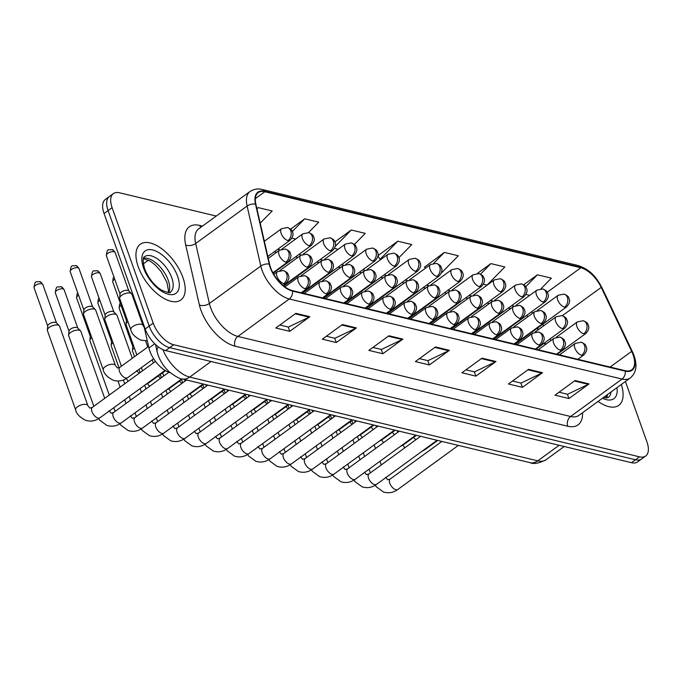 <?xml version="1.0" encoding="UTF-8"?>
<svg xmlns="http://www.w3.org/2000/svg" width="681" height="681" viewBox="0 0 681 681"><rect width="100%" height="100%" fill="white"/><g stroke="black" fill="none" stroke-linecap="round" stroke-linejoin="round"><path stroke-width="1.02" d="M538.109 329.859A28.721 14.403 53.9 0 0 537.258 328.242M545.183 344.705L544.391 343.045M387.608 313.524A7.185 3.601 53.9 0 0 387.71 313.456A7.185 3.601 53.9 0 0 388.476 312.29M430.162 323.764A7.185 3.601 53.9 0 0 430.264 323.696A7.185 3.601 53.9 0 0 431.03 322.53M451.435 328.88A7.185 3.601 53.9 0 0 451.537 328.821A7.185 3.601 53.9 0 0 452.303 327.646M472.716 334.005A7.185 3.601 53.9 0 0 472.81 333.937A7.185 3.601 53.9 0 0 473.584 332.771M493.989 339.121A7.185 3.601 53.9 0 0 494.091 339.061A7.185 3.601 53.9 0 0 494.857 337.887M408.889 318.64A7.185 3.601 53.9 0 0 408.983 318.58A7.185 3.601 53.9 0 0 409.758 317.406M366.335 308.399A7.185 3.601 53.9 0 0 366.429 308.34A7.185 3.601 53.9 0 0 367.204 307.165M345.063 303.283A7.185 3.601 53.9 0 0 345.156 303.215A7.185 3.601 53.9 0 0 345.931 302.049M323.781 298.167A7.185 3.601 53.9 0 0 323.884 298.099A7.185 3.601 53.9 0 0 324.65 296.925M302.509 293.043A7.185 3.601 53.9 0 0 302.602 292.975A7.185 3.601 53.9 0 0 303.377 291.808M515.27 344.245A7.185 3.601 53.9 0 0 515.364 344.177A7.185 3.601 53.9 0 0 516.13 343.011M170.31 372.711L170.301 372.711A21.545 10.802 -126.1 0 1 148.935 348.008L143.538 324.377M182.908 277.499A34.467 17.289 53.9 0 0 162.64 249.459A34.467 17.289 53.9 0 0 140.286 244.258A34.467 17.289 53.9 0 0 138.234 266.748A34.467 17.289 53.9 0 0 158.511 294.779A34.467 17.289 53.9 0 0 180.865 299.98A34.467 17.289 53.9 0 0 182.908 277.499A34.467 17.289 53.9 0 0 162.64 249.459A34.467 17.289 53.9 0 0 140.286 244.258A34.467 17.289 53.9 0 0 138.234 266.748A34.467 17.289 53.9 0 0 158.511 294.779A34.467 17.289 53.9 0 0 180.865 299.98A34.467 17.289 53.9 0 0 182.908 277.499M633.083 354.818A22.975 11.526 -126.1 0 1 631.721 369.809A22.975 11.526 -126.1 0 1 625.115 370.677L292.387 290.608A22.975 11.526 -126.1 0 1 269.599 264.254L255.894 204.274A22.975 11.526 -126.1 0 1 258.235 192.612A22.975 11.526 -126.1 0 1 264.841 191.736L580.825 267.778A22.975 11.526 -126.1 0 1 601.212 287.382L631.653 351.387A22.975 11.526 -126.1 0 1 633.083 354.818M633.458 354.903A23.554 11.815 53.9 0 0 631.994 351.387L601.544 287.382A23.554 11.815 53.9 0 0 580.655 267.292L264.662 191.25A23.554 11.815 53.9 0 0 255.494 204.104L269.199 264.083A23.554 11.815 53.9 0 0 292.566 291.093L625.294 371.171A23.554 11.815 53.9 0 0 633.458 354.903M216.26 216.064L119.567 192.791A21.545 10.802 53.9 0 0 113.378 193.608L105.342 199.456A21.545 10.802 53.9 0 0 104.057 213.519L145.181 328.991L149.199 326.063A21.545 10.802 53.9 0 0 169.646 347.65L635.467 459.76A21.545 10.802 53.9 0 0 641.655 458.934A21.545 10.802 53.9 0 1 635.467 459.76L169.646 347.65A21.545 10.802 53.9 0 1 149.199 326.063L108.075 210.591L149.199 326.063L153.216 323.135A21.545 10.802 53.9 0 0 173.664 344.731L639.485 456.832A21.545 10.802 53.9 0 0 645.673 456.015A21.545 10.802 53.9 0 0 646.95 441.96L625.422 381.496M109.36 196.537A21.545 10.802 53.9 0 0 108.075 210.591A21.545 10.802 53.9 0 1 109.36 196.537M295.869 313.354L275.779 327.987L289.74 331.341L309.829 316.716L295.869 313.354M279.84 325.033L288.352 327.076L309.106 317.15A5.746 4.282 -76.5 0 0 309.829 316.716M288.208 327.042L289.74 331.341M342.407 324.556L322.317 339.181L336.278 342.543L356.367 327.919L342.407 324.556M326.369 336.227L334.89 338.278L355.644 328.353A5.746 4.282 -76.5 0 0 356.367 327.919M334.746 338.244L336.278 342.543M388.936 335.759L368.855 350.383L382.816 353.745L402.897 339.112L388.936 335.759M372.907 347.429L381.42 349.481L402.173 339.547A5.746 4.282 -76.5 0 0 402.897 339.112M381.283 349.447L382.816 353.745M575.079 380.551L554.989 395.176L568.95 398.538L589.039 383.914L575.079 380.551M559.05 392.222L567.562 394.273L588.316 384.348A5.746 4.282 -76.5 0 0 589.039 383.914M567.426 394.239L568.95 398.538M528.55 369.349L508.46 383.982L522.421 387.336L542.51 372.711L528.55 369.349M512.512 381.028L521.025 383.071L541.778 373.145A5.746 4.282 -76.5 0 0 542.51 372.711M520.888 383.037L522.421 387.336M482.012 358.155L461.922 372.779L475.883 376.142L495.972 361.509L482.012 358.155M465.974 369.826L474.495 371.877L495.249 361.943A5.746 4.282 -76.5 0 0 495.972 361.509M474.351 371.843L475.883 376.142M435.474 346.952L415.384 361.577L429.345 364.939L449.434 350.315L435.474 346.952M419.445 358.623L427.957 360.675L448.711 350.749A5.746 4.282 -76.5 0 0 449.434 350.315M427.821 360.641L429.345 364.939M598.071 401.407A34.467 17.289 53.9 0 0 618.757 405.365A34.467 17.289 53.9 0 0 621.344 384.467A34.467 17.289 53.9 0 1 618.757 405.365A34.467 17.289 53.9 0 1 598.071 401.407M113.378 193.608A21.545 10.802 53.9 0 0 112.093 207.662L153.216 323.135M308.476 232.596L318.708 222.168L304.748 218.805L290.549 229.148M260.21 223.164L272.179 210.965L258.218 207.611L256.882 208.582M441.373 273.03L458.313 255.767L444.352 252.404L424.595 267.105M483.433 284.258L487.026 285.126L504.851 266.961L490.89 263.607L477.415 273.413M540.969 288.778L551.389 278.163L537.428 274.801L523.698 284.794M354.341 244.479L365.246 233.37L351.285 230.008L334.924 241.917M398.913 257.682L411.784 244.564L397.823 241.202L378.032 255.613M397.823 241.202L379.998 259.367L380.739 259.546M379.998 259.367L378.015 255.835M425.284 268.34L424.467 266.884M444.352 252.404L433.72 263.241M490.89 263.607L480.505 274.188M525.987 294.498L529.673 295.384M537.428 274.801L525.706 286.744M334.507 248.42L338.193 249.306M351.285 230.008L335.358 246.241M291.953 238.18L295.639 239.065M304.748 218.805L292.294 231.497M258.218 207.611L256.95 208.897M145.181 328.991A21.545 10.802 53.9 0 0 165.628 350.579L631.449 462.68A21.545 10.802 53.9 0 0 637.637 461.863L645.673 456.015M134.506 356.657L132.506 351.038A6.461 2.835 -19.6 0 1 132.437 350.443A6.461 2.835 -19.6 0 1 134.336 347.906M132.437 350.443L132.846 346.357A4.665 2.052 -19.6 0 1 133.399 345.276M119.022 367.808L111.224 345.914A6.461 2.835 -19.6 0 1 111.165 345.327A6.461 2.835 -19.6 0 1 113.063 342.79M111.165 345.327L111.573 341.241A4.665 2.052 -19.6 0 1 112.127 340.151M109.266 395.04L89.952 340.798A6.461 2.835 -19.6 0 1 89.883 340.202A6.461 2.835 -19.6 0 1 91.782 337.665M89.883 340.202L90.292 336.125A4.665 2.052 -19.6 0 1 90.845 335.035M93.816 406.285L68.679 335.673A6.461 2.835 -19.6 0 1 68.611 335.086A6.461 2.835 -19.6 0 1 70.577 332.498A6.461 2.835 -19.6 0 1 79.285 330.217A6.461 2.835 -19.6 0 1 80.528 330.838A6.461 2.835 -19.6 0 1 80.852 331.341L104.712 398.351M68.611 335.086L69.019 331A4.665 2.052 -19.6 0 1 70.441 329.136A4.665 2.052 -19.6 0 1 76.732 327.484A4.665 2.052 -19.6 0 1 77.625 327.936L80.528 330.838M49.296 327.382A6.461 2.835 -19.6 0 1 58.004 325.092A6.461 2.835 -19.6 0 1 59.256 325.722A6.461 2.835 -19.6 0 1 59.579 326.216L87.84 405.595A6.461 2.835 -19.6 0 0 86.521 404.54A6.461 2.835 -19.6 0 0 86.274 404.471A6.461 2.835 -19.6 0 0 79.064 405.833A6.461 2.835 -19.6 0 0 75.659 409.928L47.398 330.557A6.461 2.835 -19.6 0 1 47.329 329.962A6.461 2.835 -19.6 0 1 49.296 327.382M47.329 329.962L47.747 325.884A4.665 2.052 -19.6 0 1 49.168 324.011A4.665 2.052 -19.6 0 1 55.45 322.36A4.665 2.052 -19.6 0 1 56.353 322.811L59.256 325.722M136.847 354.954L126.104 324.777A6.461 2.835 -19.6 0 1 126.036 324.19L126.445 320.104A4.665 2.052 -19.6 0 1 126.998 319.014M126.036 324.19A6.461 2.835 -19.6 0 1 127.934 321.653M121.397 366.199L104.823 319.661A6.461 2.835 -19.6 0 1 104.763 319.074A6.461 2.835 -19.6 0 1 106.73 316.486A6.461 2.835 -19.6 0 1 116.681 314.826A6.461 2.835 -19.6 0 1 117.004 315.32L132.293 358.274M104.763 319.074L105.172 314.988A4.665 2.052 -19.6 0 1 106.594 313.115A4.665 2.052 -19.6 0 1 112.876 311.472A4.665 2.052 -19.6 0 1 113.778 311.915L116.681 314.826M103.24 369.843L83.55 314.537A6.461 2.835 -19.6 0 1 83.482 313.95A6.461 2.835 -19.6 0 1 85.448 311.362A6.461 2.835 -19.6 0 1 95.408 309.702A6.461 2.835 -19.6 0 1 95.723 310.204L115.421 365.51A6.461 2.835 -19.6 0 0 114.102 364.454A6.461 2.835 -19.6 0 0 105.146 366.667A6.461 2.835 -19.6 0 0 103.24 369.843C103.98 373.69 107.292 377.146 113.191 380.228C118.264 381.769 123.04 380.943 127.509 377.742A6.461 3.243 53.9 0 1 125.381 377.912A6.461 3.243 53.9 0 1 119.516 371.511A6.461 3.243 53.9 0 1 119.899 367.297L117.387 368.004L115.421 365.51M83.482 313.95L83.891 309.864A4.665 2.052 -19.6 0 1 85.312 307.999A4.665 2.052 -19.6 0 1 91.603 306.348A4.665 2.052 -19.6 0 1 92.505 306.799L95.408 309.702M130.82 329.766L119.703 298.525A6.461 2.835 -19.6 0 1 119.635 297.938A6.461 2.835 -19.6 0 1 121.601 295.35A6.461 2.835 -19.6 0 1 131.552 293.69A6.461 2.835 -19.6 0 1 131.876 294.192L143.001 325.424A6.461 2.835 -19.6 0 0 141.682 324.377A6.461 2.835 -19.6 0 0 132.727 326.591A6.461 2.835 -19.6 0 0 130.82 329.766C131.561 333.605 134.872 337.069 140.771 340.142L147.292 340.823M119.635 297.938L120.043 293.851A4.665 2.052 -19.6 0 1 121.465 291.979A4.665 2.052 -19.6 0 1 127.756 290.336A4.665 2.052 -19.6 0 1 128.658 290.787L131.552 293.69M154.749 343.777L148.935 348.008M582.561 412.703A35.906 18.004 -126.1 0 1 567.741 426.229L235.013 346.161A7.185 5.354 103.5 0 1 237.873 336.423L570.601 416.5A28.721 14.403 53.9 0 0 578.85 415.41L630.274 377.964A28.721 14.403 -126.1 0 1 622.025 379.053A7.185 5.354 -76.5 0 0 625.294 371.171M235.013 346.161A35.906 18.004 -126.1 0 1 200.929 310.17A35.906 18.004 -126.1 0 1 199.405 304.977L185.7 245.007A35.906 18.004 -126.1 0 1 199.669 225.402L202.495 226.083M210.608 307.633A28.721 14.403 53.9 0 0 237.873 336.423L289.297 298.985A28.721 14.403 -126.1 0 1 260.814 266.041L247.109 206.062A28.721 14.403 -126.1 0 1 250.038 191.472L198.605 228.918A28.721 14.403 53.9 0 0 195.677 243.509L209.382 303.479A28.721 14.403 53.9 0 0 210.608 307.633M630.274 377.964C636.216 372.95 637.493 365.527 634.096 355.695L632.479 351.805A7.185 2.179 154.6 0 0 631.994 351.387M632.479 351.805L602.03 287.799C596.999 278.657 591.755 270.246 578.118 265.522A7.185 5.354 103.5 0 1 580.655 267.292M264.662 191.25A7.185 5.354 -76.5 0 0 262.125 189.48C261.538 189.352 256.439 187.564 250.038 191.472M255.494 204.104A7.185 4.035 167.1 0 0 247.109 206.062L195.677 243.509A7.185 4.035 -12.9 0 1 185.7 245.007M602.03 287.799A7.185 2.179 154.6 0 0 601.544 287.382M269.199 264.083A7.185 4.035 167.1 0 0 260.814 266.041L209.382 303.479A7.185 4.035 -12.9 0 1 199.405 304.977M292.566 291.093A7.185 5.354 103.5 0 1 289.297 298.985L622.025 379.053L570.601 416.5A7.185 5.354 103.5 0 0 567.741 426.229M173.664 344.731L165.628 350.579M639.485 456.832L631.449 462.68M112.093 207.662L104.057 213.519M200.776 227.335A7.185 5.354 103.5 0 1 199.669 225.402M264.841 191.736L255.384 198.622M631.653 351.387L610.116 367.068M601.212 287.382L562.327 315.695M550.801 340.611L550.01 338.951M543.659 325.816A22.975 11.526 53.9 0 0 542.731 324.25M532.865 313.064A22.975 11.526 53.9 0 0 531.333 311.941M580.825 267.778L547.235 292.243M514.036 306.195L511.686 305.633M492.755 301.079L490.414 300.508M471.482 295.954L469.141 295.392M450.201 290.838L447.86 290.268M428.928 285.714L426.587 285.152M407.655 280.598L405.306 280.036M386.374 275.473L384.033 274.911M365.101 270.357L362.76 269.795M343.828 265.232L341.479 264.671M322.547 260.116L320.206 259.555M301.274 254.992L298.933 254.43M279.993 249.876L277.652 249.314M434.844 347.412L448.711 350.749M481.382 358.615L495.249 361.943M527.92 369.809L541.778 373.145M574.449 381.011L588.316 384.348M388.315 336.21L402.173 339.547M341.777 325.016L355.644 328.353M295.239 313.813L309.106 317.15M162.912 349.634A28.721 14.403 53.9 0 0 189.684 377.087L537.76 460.85A28.721 14.403 53.9 0 0 546.009 459.76C538.926 463.378 533.615 464.34 530.073 462.663L181.989 378.891A14.361 10.709 103.5 0 0 189.684 377.087L211.067 361.517M559.152 445.28L537.76 460.85A14.361 10.709 103.5 0 1 530.073 462.663M158.358 346.901A14.361 8.07 167.1 0 0 157.107 351.66L155.464 344.467M143.359 263.853L148.449 260.142M581.668 355.286A7.185 3.601 53.9 0 0 583.728 355.014C588.929 349.31 585.864 346.459 585.771 345.701C585.694 344.688 584.162 343.53 581.182 342.228A7.185 5.354 103.5 0 1 584.528 345.556A7.185 5.354 -76.5 0 1 581.668 355.286A7.185 3.601 53.9 0 1 574.849 348.093A7.185 3.601 53.9 0 1 575.275 343.403L581.182 342.228M385.701 477.27L387.668 479.764L390.179 479.058A6.461 3.243 53.9 0 0 389.796 483.272A6.461 3.243 53.9 0 0 395.67 489.682A6.461 3.243 53.9 0 0 397.789 489.511C393.32 492.703 388.553 493.529 383.48 491.988L376.329 486.796L375.248 485.23M583.736 333.784A7.185 3.601 53.9 0 0 585.796 333.511C590.997 327.808 587.933 324.948 587.839 324.199C587.763 323.186 586.23 322.028 583.251 320.725A7.185 5.354 103.5 0 1 586.596 324.045A7.185 5.354 -76.5 0 1 583.736 333.784A7.185 3.601 53.9 0 1 576.918 326.582A7.185 3.601 53.9 0 1 577.343 321.9L583.251 320.725M424.076 449.758A6.461 3.243 53.9 0 0 425.37 449.426L421.684 451.494M564.532 307.157A7.185 3.601 53.9 0 0 566.592 306.884C571.793 301.181 568.72 298.321 568.626 297.571C568.55 296.558 567.026 295.401 564.047 294.098A7.185 5.354 103.5 0 1 567.384 297.418A7.185 5.354 -76.5 0 1 564.532 307.157A7.185 3.601 53.9 0 1 557.713 299.955A7.185 3.601 53.9 0 1 558.139 295.273L564.047 294.098M560.395 350.17A7.185 3.601 53.9 0 0 562.455 349.898C567.656 344.194 564.592 341.334 564.489 340.585C564.413 339.572 562.889 338.414 559.91 337.112A7.185 5.354 103.5 0 1 563.247 340.432A7.185 5.354 -76.5 0 1 560.395 350.17A7.185 3.601 53.9 0 1 553.576 342.969A7.185 3.601 53.9 0 1 554.002 338.287L559.91 337.112M364.429 472.154L366.395 474.648L368.906 473.942A6.461 3.243 53.9 0 0 368.523 478.156A6.461 3.243 53.9 0 0 374.388 484.557A6.461 3.243 53.9 0 0 376.516 484.387C372.047 487.587 367.272 488.413 362.198 486.872L355.056 481.671L353.975 480.114M539.114 345.046A7.185 3.601 53.9 0 0 541.182 344.773C546.375 339.07 543.31 336.218 543.217 335.461C543.14 334.448 541.608 333.29 538.628 331.987A7.185 5.354 103.5 0 1 541.974 335.316A7.185 5.354 -76.5 0 1 539.114 345.046A7.185 3.601 53.9 0 1 532.295 337.853A7.185 3.601 53.9 0 1 532.729 333.162L538.628 331.987M343.147 467.03L345.122 469.524L347.633 468.817A6.461 3.243 53.9 0 0 347.242 473.031A6.461 3.243 53.9 0 0 353.116 479.441A6.461 3.243 53.9 0 0 355.235 479.271C350.766 482.463 345.999 483.289 340.926 481.756L333.784 476.555L332.694 474.989M517.841 339.93A7.185 3.601 53.9 0 0 519.901 339.657C525.102 333.954 522.038 331.094 521.944 330.345C521.859 329.332 520.335 328.174 517.356 326.871A7.185 5.354 103.5 0 1 520.701 330.191A7.185 5.354 -76.5 0 1 517.841 339.93A7.185 3.601 53.9 0 1 511.022 332.728A7.185 3.601 53.9 0 1 511.448 328.046L517.356 326.871M321.875 461.914L323.841 464.408L326.352 463.701A6.461 3.243 53.9 0 0 325.969 467.915A6.461 3.243 53.9 0 0 331.834 474.317A6.461 3.243 53.9 0 0 333.962 474.146C329.493 477.347 324.718 478.173 319.644 476.632L312.502 471.431L311.421 469.873M496.568 334.805A7.185 3.601 53.9 0 0 498.628 334.533C503.829 328.829 500.756 325.978 500.663 325.22C500.586 324.207 499.062 323.049 496.083 321.747A7.185 5.354 103.5 0 1 499.42 325.075A7.185 5.354 -76.5 0 1 496.568 334.805A7.185 3.601 53.9 0 1 489.75 327.612A7.185 3.601 53.9 0 1 490.175 322.922L496.083 321.747M300.593 456.789L302.568 459.283L305.079 458.577A6.461 3.243 53.9 0 0 304.696 462.791A6.461 3.243 53.9 0 0 310.562 469.2A6.461 3.243 53.9 0 0 312.69 469.03C308.221 472.222 303.445 473.048 298.372 471.516L291.23 466.315L290.149 464.748M562.463 328.659A7.185 3.601 53.9 0 0 564.523 328.387C569.725 322.683 566.66 319.832 566.558 319.074C566.481 318.061 564.958 316.903 561.978 315.601A7.185 5.354 103.5 0 1 565.315 318.929A7.185 5.354 -76.5 0 1 562.463 328.659A7.185 3.601 53.9 0 1 555.645 321.466A7.185 3.601 53.9 0 1 556.071 316.776L561.978 315.601M402.803 444.633A6.461 3.243 53.9 0 0 404.097 444.301L400.411 446.378M541.182 323.543A7.185 3.601 53.9 0 0 543.242 323.271C548.443 317.567 545.379 314.707 545.285 313.958C545.209 312.945 543.676 311.787 540.697 310.485A7.185 5.354 103.5 0 1 544.042 313.805A7.185 5.354 -76.5 0 1 541.182 323.543A7.185 3.601 53.9 0 1 534.364 316.342A7.185 3.601 53.9 0 1 534.789 311.66L540.697 310.485M381.522 439.517A6.461 3.243 53.9 0 0 382.816 439.185L379.13 441.254M519.909 318.419A7.185 3.601 53.9 0 0 521.969 318.146C527.171 312.443 524.106 309.591 524.012 308.834C523.927 307.821 522.404 306.663 519.424 305.36A7.185 5.354 103.5 0 1 522.77 308.689A7.185 5.354 -76.5 0 1 519.909 318.419A7.185 3.601 53.9 0 1 513.091 311.226A7.185 3.601 53.9 0 1 513.517 306.535L519.424 305.36M360.249 434.401A6.461 3.243 53.9 0 0 361.543 434.061L357.857 436.138M543.251 302.032A7.185 3.601 53.9 0 0 545.311 301.76C550.512 296.056 547.447 293.205 547.354 292.447C547.277 291.434 545.745 290.276 542.766 288.974A7.185 5.354 103.5 0 1 546.111 292.302A7.185 5.354 -76.5 0 1 543.251 302.032A7.185 3.601 53.9 0 1 536.432 294.839A7.185 3.601 53.9 0 1 536.858 290.149L542.766 288.974M521.978 296.916A7.185 3.601 53.9 0 0 524.038 296.644C529.239 290.94 526.175 288.08 526.081 287.331C525.996 286.318 524.472 285.16 521.493 283.858A7.185 5.354 103.5 0 1 524.838 287.178A7.185 5.354 -76.5 0 1 521.978 296.916A7.185 3.601 53.9 0 1 515.159 289.714A7.185 3.601 53.9 0 1 515.585 285.033L521.493 283.858M500.697 291.791A7.185 3.601 53.9 0 0 502.765 291.519C507.966 285.816 504.893 282.964 504.8 282.206C504.723 281.193 503.191 280.036 500.22 278.733A7.185 5.354 103.5 0 1 503.557 282.062A7.185 5.354 -76.5 0 1 500.697 291.791A7.185 3.601 53.9 0 1 493.887 284.598A7.185 3.601 53.9 0 1 494.312 279.908L500.22 278.733M479.424 286.675A7.185 3.601 53.9 0 0 481.484 286.403C486.685 280.7 483.621 277.839 483.527 277.09C483.45 276.077 481.918 274.92 478.939 273.617A7.185 5.354 103.5 0 1 482.284 276.937A7.185 5.354 -76.5 0 1 479.424 286.675A7.185 3.601 53.9 0 1 472.605 279.474A7.185 3.601 53.9 0 1 473.031 274.792L478.939 273.617M606.55 397.925A21.886 10.973 53.9 0 0 607.52 394.537M602.438 398.232A26.193 13.135 53.9 0 0 616.977 387.642M603.519 397.44L606.899 397.9L608.337 397.389A21.886 10.973 53.9 0 0 611.036 391.975M168.658 292.541A21.886 10.973 53.9 0 0 168.233 280.291A21.886 10.973 53.9 0 0 143.623 258.159M171.748 277.729A21.886 10.973 53.9 0 0 158.869 259.929A21.886 10.973 53.9 0 0 144.678 256.618C142.738 257.154 142.721 261.206 144.644 268.782C148.305 277.993 153.897 285.084 161.423 290.072C167.764 292.762 170.769 293.409 170.446 292.004A21.886 10.973 53.9 0 0 171.748 277.729M143.597 268.033A26.193 13.135 53.9 0 0 168.471 294.294A26.193 13.135 53.9 0 0 177.554 276.205A26.193 13.135 53.9 0 0 152.68 249.953A26.193 13.135 53.9 0 0 143.597 268.033M498.628 313.303A7.185 3.601 53.9 0 0 500.697 313.03C505.898 307.327 502.825 304.467 502.731 303.717C502.655 302.704 501.122 301.547 498.151 300.244A7.185 5.354 103.5 0 1 501.488 303.564A7.185 5.354 -76.5 0 1 498.628 313.303A7.185 3.601 53.9 0 1 491.818 306.101A7.185 3.601 53.9 0 1 492.244 301.419L498.151 300.244M338.976 429.277A6.461 3.243 53.9 0 0 340.27 428.945L336.584 431.013M475.287 329.689A7.185 3.601 53.9 0 0 477.347 329.417C482.548 323.713 479.484 320.853 479.39 320.104C479.313 319.091 477.781 317.933 474.802 316.631A7.185 5.354 103.5 0 1 478.147 319.951A7.185 5.354 -76.5 0 1 475.287 329.689A7.185 3.601 53.9 0 1 468.468 322.488A7.185 3.601 53.9 0 1 468.894 317.806L474.802 316.631M279.321 451.673L281.287 454.167L283.798 453.461A6.461 3.243 53.9 0 0 283.415 457.675A6.461 3.243 53.9 0 0 289.289 464.076A6.461 3.243 53.9 0 0 291.408 463.906C286.939 467.106 282.172 467.932 277.099 466.391L269.948 461.19L268.867 459.632M454.014 324.565A7.185 3.601 53.9 0 0 456.074 324.292C461.275 318.597 458.211 315.737 458.117 314.98C458.032 313.967 456.508 312.809 453.529 311.506A7.185 5.354 103.5 0 1 456.874 314.835A7.185 5.354 -76.5 0 1 454.014 324.565A7.185 3.601 53.9 0 1 447.196 317.372A7.185 3.601 53.9 0 1 447.621 312.681L453.529 311.506M258.048 446.549L260.014 449.043L262.525 448.336A6.461 3.243 53.9 0 0 262.142 452.55A6.461 3.243 53.9 0 0 268.008 458.96A6.461 3.243 53.9 0 0 270.136 458.79C265.667 461.982 260.891 462.808 255.818 461.275L248.676 456.074L247.595 454.508M432.733 319.449A7.185 3.601 53.9 0 0 434.801 319.176C440.003 313.473 436.93 310.613 436.836 309.864C436.759 308.851 435.227 307.693 432.256 306.39A7.185 5.354 103.5 0 1 435.593 309.71A7.185 5.354 -76.5 0 1 432.733 319.449A7.185 3.601 53.9 0 1 425.923 312.247A7.185 3.601 53.9 0 1 426.349 307.565L432.256 306.39M236.767 441.433L238.742 443.927L241.253 443.22A6.461 3.243 53.9 0 0 240.87 447.434A6.461 3.243 53.9 0 0 246.735 453.835A6.461 3.243 53.9 0 0 248.854 453.665C244.385 456.866 239.618 457.692 234.545 456.151L227.403 450.958L226.322 449.392M411.46 314.324A7.185 3.601 53.9 0 0 413.52 314.052C418.721 308.357 415.657 305.497 415.563 304.739C415.487 303.726 413.954 302.568 410.975 301.266A7.185 5.354 103.5 0 1 414.32 304.594A7.185 5.354 -76.5 0 1 411.46 314.324A7.185 3.601 53.9 0 1 404.642 307.131A7.185 3.601 53.9 0 1 405.067 302.441L410.975 301.266M215.494 436.308L217.46 438.802L219.972 438.096A6.461 3.243 53.9 0 0 219.588 442.318A6.461 3.243 53.9 0 0 225.462 448.719A6.461 3.243 53.9 0 0 227.582 448.549C223.113 451.741 218.346 452.576 213.272 451.035L206.122 445.834L205.041 444.267M477.355 308.178A7.185 3.601 53.9 0 0 479.415 307.906C484.617 302.211 481.552 299.351 481.458 298.593C481.382 297.58 479.85 296.422 476.87 295.12A7.185 5.354 103.5 0 1 480.216 298.448A7.185 5.354 -76.5 0 1 477.355 308.178A7.185 3.601 53.9 0 1 470.537 300.985A7.185 3.601 53.9 0 1 470.963 296.295L476.87 295.12M317.695 424.161A6.461 3.243 53.9 0 0 318.989 423.829L315.303 425.897M456.083 303.062A7.185 3.601 53.9 0 0 458.143 302.79C463.344 297.086 460.279 294.226 460.177 293.477C460.101 292.464 458.577 291.306 455.598 290.004A7.185 5.354 103.5 0 1 458.934 293.324A7.185 5.354 -76.5 0 1 456.083 303.062A7.185 3.601 53.9 0 1 449.264 295.86A7.185 3.601 53.9 0 1 449.69 291.179L455.598 290.004M296.422 419.036A6.461 3.243 53.9 0 0 297.716 418.704L294.03 420.781M434.801 297.938A7.185 3.601 53.9 0 0 436.87 297.665C442.071 291.97 438.998 289.11 438.904 288.352C438.828 287.339 437.296 286.182 434.316 284.879A7.185 5.354 103.5 0 1 437.662 288.208A7.185 5.354 -76.5 0 1 434.801 297.938A7.185 3.601 53.9 0 1 427.983 290.744A7.185 3.601 53.9 0 1 428.417 286.054L434.316 284.879M275.141 413.92A6.461 3.243 53.9 0 0 276.435 413.588L272.758 415.657M413.529 292.821A7.185 3.601 53.9 0 0 415.589 292.549C420.79 286.846 417.725 283.986 417.632 283.236C417.555 282.223 416.023 281.066 413.044 279.763A7.185 5.354 103.5 0 1 416.389 283.083A7.185 5.354 -76.5 0 1 413.529 292.821A7.185 3.601 53.9 0 1 406.71 285.62A7.185 3.601 53.9 0 1 407.136 280.938L413.044 279.763M253.868 408.796A6.461 3.243 53.9 0 0 255.162 408.464L251.476 410.541M458.151 281.551A7.185 3.601 53.9 0 0 460.211 281.279C465.412 275.584 462.348 272.723 462.246 271.966C462.169 270.953 460.645 269.795 457.666 268.493A7.185 5.354 103.5 0 1 461.003 271.821A7.185 5.354 -76.5 0 1 458.151 281.551A7.185 3.601 53.9 0 1 451.333 274.358A7.185 3.601 53.9 0 1 451.758 269.667L457.666 268.493M436.87 276.435A7.185 3.601 53.9 0 0 438.939 276.163C444.131 270.459 441.067 267.599 440.973 266.85C440.896 265.837 439.364 264.679 436.385 263.377A7.185 5.354 103.5 0 1 439.73 266.697A7.185 5.354 -76.5 0 1 436.87 276.435A7.185 3.601 53.9 0 1 430.051 269.233A7.185 3.601 53.9 0 1 430.486 264.551L436.385 263.377M415.597 271.31A7.185 3.601 53.9 0 0 417.657 271.038C422.858 265.343 419.794 262.483 419.7 261.725C419.624 260.712 418.091 259.555 415.112 258.252A7.185 5.354 103.5 0 1 418.457 261.581A7.185 5.354 -76.5 0 1 415.597 271.31A7.185 3.601 53.9 0 1 408.779 264.117A7.185 3.601 53.9 0 1 409.204 259.427L415.112 258.252M390.187 309.208A7.185 3.601 53.9 0 0 392.247 308.936C397.449 303.232 394.384 300.372 394.282 299.623C394.205 298.61 392.682 297.452 389.702 296.15A7.185 5.354 103.5 0 1 393.039 299.47A7.185 5.354 -76.5 0 1 390.187 309.208A7.185 3.601 53.9 0 1 383.369 302.006A7.185 3.601 53.9 0 1 383.795 297.325L389.702 296.15M194.221 431.192L196.188 433.686L198.699 432.98A6.461 3.243 53.9 0 0 198.316 437.193A6.461 3.243 53.9 0 0 204.181 443.595A6.461 3.243 53.9 0 0 206.309 443.425C201.84 446.625 197.064 447.451 191.991 445.91L184.849 440.718L183.768 439.151M368.906 304.084A7.185 3.601 53.9 0 0 370.975 303.811C376.167 298.116 373.103 295.256 373.009 294.498C372.933 293.485 371.4 292.328 368.421 291.025A7.185 5.354 103.5 0 1 371.766 294.354A7.185 5.354 -76.5 0 1 368.906 304.084A7.185 3.601 53.9 0 1 362.088 296.89A7.185 3.601 53.9 0 1 362.522 292.2L368.421 291.025M172.94 426.068L174.915 428.562L177.426 427.855A6.461 3.243 53.9 0 0 177.034 432.077A6.461 3.243 53.9 0 0 182.908 438.479A6.461 3.243 53.9 0 0 185.028 438.309C180.559 441.501 175.792 442.335 170.718 440.794L163.576 435.593L162.495 434.027M132.821 346.586L119.149 308.195A4.665 2.052 -19.6 0 1 121.141 305.497M347.633 298.968A7.185 3.601 53.9 0 0 349.693 298.695C354.895 292.992 351.83 290.132 351.736 289.382C351.66 288.369 350.128 287.212 347.148 285.909A7.185 5.354 103.5 0 1 350.494 289.229A7.185 5.354 -76.5 0 1 347.633 298.968A7.185 3.601 53.9 0 1 340.815 291.766A7.185 3.601 53.9 0 1 341.241 287.084L347.148 285.909M151.667 420.952L153.634 423.446L156.145 422.739A6.461 3.243 53.9 0 0 155.762 426.953A6.461 3.243 53.9 0 0 161.635 433.354A6.461 3.243 53.9 0 0 163.755 433.184C159.286 436.385 154.519 437.211 149.437 435.67L142.295 430.477L141.214 428.911M111.548 341.47L97.877 303.071A4.665 2.052 -19.6 0 1 99.869 300.381M326.361 293.843A7.185 3.601 53.9 0 0 328.421 293.571C333.622 287.876 330.557 285.016 330.455 284.258C330.379 283.245 328.855 282.087 325.876 280.785A7.185 5.354 103.5 0 1 329.212 284.113A7.185 5.354 -76.5 0 1 326.361 293.843A7.185 3.601 53.9 0 1 319.542 286.65A7.185 3.601 53.9 0 1 319.968 281.96L325.876 280.785M130.394 415.836L132.361 418.321L134.872 417.615A6.461 3.243 53.9 0 0 134.489 421.837A6.461 3.243 53.9 0 0 140.354 428.238A6.461 3.243 53.9 0 0 142.482 428.068C138.013 431.26 133.238 432.094 128.164 430.554L121.022 425.353L119.941 423.786M90.275 336.346L76.604 297.955A4.665 2.052 -19.6 0 1 78.587 295.256M305.079 288.727A7.185 3.601 53.9 0 0 307.14 288.455C312.341 282.751 309.276 279.891 309.183 279.142C309.106 278.129 307.574 276.971 304.594 275.669A7.185 5.354 103.5 0 1 307.94 278.989A7.185 5.354 -76.5 0 1 305.079 288.727A7.185 3.601 53.9 0 1 298.261 281.525A7.185 3.601 53.9 0 1 298.687 276.844L304.594 275.669M62.984 288.889A4.665 2.052 -19.6 0 1 64.116 289.706C62.626 287.493 61.52 286.497 60.813 286.727A4.665 3.482 103.5 0 1 62.984 288.889A4.665 2.052 -19.6 0 0 57.783 289.876A4.665 2.052 -19.6 0 0 55.323 292.83L68.994 331.23M109.113 410.711L111.08 413.205L113.599 412.499A6.461 3.243 53.9 0 0 113.208 416.712A6.461 3.243 53.9 0 0 119.081 423.114A6.461 3.243 53.9 0 0 121.201 422.944C116.732 426.144 111.965 426.97 106.891 425.429L99.741 420.237L98.66 418.67M283.807 283.602A7.185 3.601 53.9 0 0 285.867 283.33C291.068 277.635 288.003 274.775 287.91 274.017C287.825 273.004 286.301 271.847 283.322 270.544A7.185 5.354 103.5 0 1 286.667 273.873A7.185 5.354 -76.5 0 1 283.807 283.602A7.185 3.601 53.9 0 1 276.988 276.409A7.185 3.601 53.9 0 1 277.414 271.719L283.322 270.544M41.711 283.773A4.665 2.052 -19.6 0 1 42.843 284.581C41.345 282.368 40.247 281.381 39.541 281.611A4.665 3.482 103.5 0 1 41.711 283.773A4.665 2.052 -19.6 0 0 36.51 284.76A4.665 2.052 -19.6 0 0 34.05 287.714L47.721 326.105M87.84 405.595L89.807 408.081L92.318 407.374A6.461 3.243 53.9 0 0 91.935 411.596A6.461 3.243 53.9 0 0 97.8 417.998A6.461 3.243 53.9 0 0 99.928 417.828C95.459 421.02 90.684 421.854 85.61 420.313C79.711 417.232 76.4 413.767 75.659 409.928M392.256 287.697A7.185 3.601 53.9 0 0 394.316 287.425C399.517 281.73 396.453 278.87 396.351 278.112C396.274 277.099 394.75 275.941 391.771 274.639A7.185 5.354 103.5 0 1 395.108 277.967A7.185 5.354 -76.5 0 1 392.256 287.697A7.185 3.601 53.9 0 1 385.437 280.504A7.185 3.601 53.9 0 1 385.863 275.814L391.771 274.639M232.596 403.68A6.461 3.243 53.9 0 0 233.889 403.348L230.204 405.416M370.975 282.581A7.185 3.601 53.9 0 0 373.043 282.309C378.236 276.605 375.171 273.745 375.078 272.996C375.001 271.983 373.469 270.825 370.49 269.523A7.185 5.354 103.5 0 1 373.835 272.843A7.185 5.354 -76.5 0 1 370.975 282.581A7.185 3.601 53.9 0 1 364.156 275.379A7.185 3.601 53.9 0 1 364.59 270.697L370.49 269.523M211.314 398.555A6.461 3.243 53.9 0 0 212.608 398.223L208.922 400.3M349.702 277.456A7.185 3.601 53.9 0 0 351.762 277.184C356.963 271.489 353.899 268.629 353.805 267.871C353.72 266.858 352.196 265.701 349.217 264.398A7.185 5.354 103.5 0 1 352.562 267.727A7.185 5.354 -76.5 0 1 349.702 277.456A7.185 3.601 53.9 0 1 342.883 270.263A7.185 3.601 53.9 0 1 343.309 265.573L349.217 264.398M190.042 393.439A6.461 3.243 53.9 0 0 191.335 393.107L187.65 395.176M328.429 272.34A7.185 3.601 53.9 0 0 330.489 272.068C335.69 266.365 332.626 263.504 332.524 262.755C332.447 261.742 330.923 260.585 327.944 259.282A7.185 5.354 103.5 0 1 331.281 262.602A7.185 5.354 -76.5 0 1 328.429 272.34A7.185 3.601 53.9 0 1 321.611 265.139A7.185 3.601 53.9 0 1 322.036 260.457L327.944 259.282M168.769 388.315A6.461 3.243 53.9 0 0 170.063 387.983L166.377 390.06M126.428 320.334L112.748 281.943A4.665 2.052 -19.6 0 1 114.74 279.244M99.137 272.877A4.665 2.052 -19.6 0 1 100.269 273.685C98.779 271.472 97.672 270.485 96.966 270.715A4.665 3.482 103.5 0 1 99.137 272.877A4.665 2.052 -19.6 0 0 93.935 273.864A4.665 2.052 -19.6 0 0 91.475 276.818L105.146 315.209M307.148 267.216A7.185 3.601 53.9 0 0 309.208 266.943C314.409 261.249 311.345 258.388 311.251 257.631C311.174 256.618 309.642 255.46 306.663 254.158A7.185 5.354 103.5 0 1 310.008 257.486A7.185 5.354 -76.5 0 1 307.148 267.216A7.185 3.601 53.9 0 1 300.33 260.023A7.185 3.601 53.9 0 1 300.755 255.332L306.663 254.158M147.488 383.199A6.461 3.243 53.9 0 0 148.781 382.867L145.096 384.935M77.864 267.752A4.665 2.052 -19.6 0 1 78.996 268.569C77.498 266.356 76.4 265.36 75.693 265.599A4.665 3.482 103.5 0 1 77.864 267.752A4.665 2.052 -19.6 0 0 72.654 268.74A4.665 2.052 -19.6 0 0 70.203 271.702L83.874 310.093M285.875 262.1A7.185 3.601 53.9 0 0 287.935 261.827C293.136 256.124 290.072 253.264 289.978 252.515C289.893 251.502 288.369 250.344 285.39 249.042A7.185 5.354 103.5 0 1 288.735 252.362A7.185 5.354 -76.5 0 1 285.875 262.1A7.185 3.601 53.9 0 1 279.057 254.898A7.185 3.601 53.9 0 1 279.482 250.216L285.39 249.042M394.325 266.194A7.185 3.601 53.9 0 0 396.385 265.922C401.586 260.219 398.521 257.358 398.419 256.609C398.342 255.596 396.819 254.439 393.839 253.136A7.185 5.354 103.5 0 1 397.176 256.456A7.185 5.354 -76.5 0 1 394.325 266.194A7.185 3.601 53.9 0 1 387.506 258.993A7.185 3.601 53.9 0 1 387.932 254.311L393.839 253.136M373.043 261.07A7.185 3.601 53.9 0 0 375.103 260.797C380.304 255.103 377.24 252.242 377.146 251.485C377.07 250.472 375.537 249.314 372.558 248.012A7.185 5.354 103.5 0 1 375.903 251.34A7.185 5.354 -76.5 0 1 373.043 261.07A7.185 3.601 53.9 0 1 366.225 253.877A7.185 3.601 53.9 0 1 366.65 249.186L372.558 248.012M351.771 255.954A7.185 3.601 53.9 0 0 353.831 255.681C359.032 249.978 355.967 247.118 355.874 246.369C355.788 245.356 354.265 244.198 351.285 242.896A7.185 5.354 103.5 0 1 354.631 246.216A7.185 5.354 -76.5 0 1 351.771 255.954A7.185 3.601 53.9 0 1 344.952 248.752A7.185 3.601 53.9 0 1 345.378 244.07L351.285 242.896M330.489 250.829A7.185 3.601 53.9 0 0 332.558 250.557C337.759 244.862 334.686 242.002 334.592 241.244C334.516 240.231 332.992 239.074 330.013 237.771A7.185 5.354 103.5 0 1 333.349 241.1A7.185 5.354 -76.5 0 1 330.489 250.829A7.185 3.601 53.9 0 1 323.679 243.636A7.185 3.601 53.9 0 1 324.105 238.946L330.013 237.771M309.217 245.713A7.185 3.601 53.9 0 0 311.277 245.441C316.478 239.738 313.413 236.877 313.32 236.128C313.243 235.115 311.711 233.958 308.731 232.655A7.185 5.354 103.5 0 1 312.077 235.975A7.185 5.354 -76.5 0 1 309.217 245.713A7.185 3.601 53.9 0 1 302.398 238.512A7.185 3.601 53.9 0 1 302.824 233.83L308.731 232.655M114.016 251.74A4.665 2.052 -19.6 0 1 115.149 252.549C113.65 250.336 112.552 249.348 111.837 249.578A4.665 3.482 103.5 0 1 114.016 251.74A4.665 2.052 -19.6 0 0 108.807 252.728A4.665 2.052 -19.6 0 0 106.347 255.681L120.026 294.073M287.944 240.589A7.185 3.601 53.9 0 0 290.004 240.316C295.205 234.622 292.14 231.761 292.038 231.004C291.962 229.991 290.438 228.842 287.459 227.531A7.185 5.354 103.5 0 1 290.796 230.859A7.185 5.354 -76.5 0 1 287.944 240.589A7.185 3.601 53.9 0 1 281.125 233.396A7.185 3.601 53.9 0 1 281.551 228.705L287.459 227.531M578.118 265.522L262.125 189.48M538.501 329.57L537.547 328.029M527.945 316.648L526.532 315.431M510.597 308.663L508.29 308.11M489.324 303.539L487.017 302.985M468.051 298.423L465.736 297.869M446.77 293.298L444.463 292.745M425.497 288.182L423.19 287.629M404.216 283.058L401.909 282.504M382.943 277.942L380.636 277.388M361.671 272.817L359.364 272.264M340.389 267.701L338.082 267.148M319.117 262.577L316.81 262.023M297.844 257.461L295.528 256.907M276.563 252.345L274.256 251.783M545.77 344.28L544.979 342.62M181.989 378.891C180.056 379.036 175.979 376.814 169.756 372.243C164.47 367.536 160.614 361.909 158.188 355.354L157.107 351.66M546.009 459.76L564.226 446.506M458.364 445.4L397.789 489.511M577.837 359.304L583.728 355.014M370.404 472.844L369.093 469.175M364.573 456.483L363.271 452.805M358.751 440.113L357.44 436.444M352.92 423.744L351.788 420.56M441.858 441.433L390.179 479.058M559.501 354.886L575.275 343.403M381.3 464.91L379.989 461.241M375.469 448.549L374.167 444.872M415.836 439.764L413.282 437.193M437.721 440.437L425.37 449.426M557.194 354.333L585.796 333.511M402.829 445.153L404.82 447.792M397.815 432.282L397.244 430.698M556.403 337.146L577.343 321.9M515.364 344.177L566.592 306.884M537.198 310.519L558.139 295.273M437.091 440.284L376.516 484.387M556.564 354.18L562.455 349.898M349.132 467.728L347.821 464.059M343.301 451.358L341.99 447.689M337.47 434.989L336.167 431.32M331.647 418.628L330.506 415.436M420.586 436.308L368.906 473.942M538.228 349.77L554.002 338.287M360.028 459.794L358.717 456.125M354.197 443.425L352.886 439.756M415.81 435.159L355.235 479.271M535.292 349.064L541.182 344.773M327.85 462.603L326.548 458.934M322.028 446.242L320.717 442.565M316.197 429.873L314.886 426.204M310.366 413.503L309.234 410.32M399.313 431.192L347.633 468.817M516.947 344.654L532.729 333.162M338.746 454.678L337.444 451.001M332.924 438.309L331.613 434.64M394.537 430.043L333.962 474.146M514.01 343.939L519.901 339.657M306.578 457.487L305.267 453.818M300.747 441.118L299.444 437.449M294.924 424.748L293.613 421.079M289.093 408.387L287.961 405.195M378.032 426.068L326.352 463.701M495.674 339.53L511.448 328.046M317.474 449.554L316.163 445.885M311.643 433.184L310.34 429.515M373.265 424.927L312.69 469.03M492.738 338.823L498.628 334.533M285.305 452.363L283.994 448.694M279.474 436.002L278.163 432.324M273.643 419.632L272.34 415.963M267.82 403.263L266.68 400.079M356.759 420.952L305.079 458.577M474.402 334.414L490.175 322.922M296.192 444.438L294.89 440.76M290.37 428.068L289.059 424.399M394.563 434.648L392.009 432.069M416.44 435.312L404.097 444.301M535.921 349.217L564.523 328.387M381.556 440.028L383.548 442.667M376.533 427.157L375.972 425.574M535.13 332.022L556.071 316.776M373.29 429.524L370.728 426.953M395.167 430.196L382.816 439.185M514.64 344.092L543.242 323.271M360.275 434.912L362.266 437.551M355.261 422.041L354.699 420.458M513.857 326.906L534.789 311.66M352.009 424.408L349.455 421.828M373.886 425.072L361.543 434.061M493.367 338.976L521.969 318.146M339.002 429.788L340.994 432.426M333.988 416.917L333.418 415.333M492.576 321.781L513.517 306.535M494.091 339.061L545.311 301.76M515.917 305.394L536.858 290.149M472.81 333.937L524.038 296.644M494.644 300.278L515.585 285.033M451.537 328.821L502.765 291.519M473.372 295.154L494.312 279.908M430.264 323.696L481.484 286.403M452.09 290.038L473.031 274.792M606.039 397.925L606.354 395.38M168.147 292.541L168.445 290.464L166.964 282.402L161.15 271.642L155.336 265.071L150.178 261.104L143.461 258.644M330.736 419.283L328.174 416.712M352.613 419.956L340.27 428.945M472.086 333.852L500.697 313.03M317.729 424.672L319.721 427.31M312.707 411.801L312.145 410.217M471.303 316.665L492.244 301.419M351.983 419.802L291.408 463.906M471.465 333.699L477.347 329.417M264.024 447.247L262.721 443.578M258.201 430.877L256.89 427.208M252.37 414.508L251.059 410.839M246.539 398.147L245.407 394.954M335.478 415.827L283.798 453.461M453.12 329.289L468.894 317.806M274.92 439.313L273.617 435.644M269.089 422.944L267.786 419.275M330.711 414.686L270.136 458.79M450.184 328.582L456.074 324.292M242.751 442.122L241.44 438.453M236.92 425.761L235.617 422.084M231.089 409.392L229.786 405.723M225.266 393.022L224.134 389.838M314.205 410.711L262.525 448.336M431.848 324.173L447.621 312.681M253.647 434.197L252.336 430.52M247.816 417.828L246.513 414.159M309.429 409.562L248.854 453.665M428.911 323.466L434.801 319.176M221.47 437.006L220.167 433.337M215.647 420.637L214.336 416.968M209.816 404.267L208.514 400.598M203.985 387.906L202.853 384.714M292.932 405.587L241.253 443.22M410.575 319.048L426.349 307.565M232.366 429.073L231.063 425.404M226.543 412.703L225.232 409.034M288.157 404.446L227.582 448.549M407.63 318.342L413.52 314.052M200.197 431.882L198.895 428.213M194.366 415.521L193.064 411.843M188.543 399.151L187.232 395.482M182.712 382.782L181.58 379.598M271.651 400.471L219.972 438.096M389.294 313.932L405.067 302.441M211.093 423.957L209.782 420.279M205.262 407.587L203.959 403.918M309.455 414.167L306.901 411.588M331.341 414.831L318.989 423.829M450.813 328.736L479.415 307.906M296.448 419.547L298.44 422.186M291.434 406.676L290.872 405.093M450.022 311.54L470.963 296.295M288.182 409.043L285.628 406.472M310.059 409.715L297.716 418.704M429.541 323.611L458.143 302.79M275.175 414.431L277.167 417.07M270.161 401.56L269.591 399.977M428.749 306.424L449.69 291.179M266.909 403.927L264.347 401.347M288.787 404.591L276.435 413.588M408.26 318.495L436.87 297.665M253.902 409.307L255.886 411.945M248.88 396.436L248.318 394.852M407.476 301.3L428.417 286.054M245.628 398.802L243.074 396.231M267.514 399.475L255.162 408.464M386.987 313.371L415.589 292.549M232.621 404.191L234.613 406.829M227.607 391.32L227.045 389.736M386.195 296.184L407.136 280.938M408.983 318.58L460.211 281.279M430.818 284.913L451.758 269.667M387.71 313.456L438.939 276.163M409.545 279.797L430.486 264.551M366.429 308.34L417.657 271.038M388.264 274.673L409.204 259.427M266.884 399.321L206.309 443.425M386.357 313.226L392.247 308.936M178.924 426.766L177.613 423.097M173.093 410.396L171.782 406.727M167.262 394.027L165.96 390.358M161.44 377.666L160.299 374.473M250.378 395.355L198.699 432.98M368.021 308.808L383.795 297.325M189.82 418.832L188.509 415.163M183.989 402.462L182.678 398.794M245.603 394.205L185.028 438.309M365.084 308.101L370.975 303.811M157.643 421.641L156.341 417.972M151.82 405.28L150.51 401.603M145.989 388.911L144.678 385.242M140.158 372.541L139.026 369.357M229.105 390.23L177.426 427.855M346.74 303.692L362.522 292.2M168.539 413.716L167.237 410.039M162.716 397.346L161.406 393.678M119.149 308.195L119.55 304.22L120.341 303.241M224.33 389.081L163.755 433.184M343.803 302.985L349.693 298.695M136.37 416.525L135.059 412.856M130.539 400.156L129.237 396.487M124.717 383.795L123.363 379.998M207.824 385.114L156.145 422.739M325.467 298.567L341.241 287.084M147.266 408.591L145.955 404.923M141.435 392.222L140.133 388.553M97.877 303.071L98.277 299.095L99.06 298.125M203.057 383.965L142.482 428.068M322.53 297.861L328.421 293.571M115.098 411.409L113.787 407.732M186.551 379.989L134.872 417.615M304.194 293.451L319.968 281.96M125.994 403.475L124.683 399.798M120.162 387.106L117.992 381.011M76.604 297.955L77.004 293.979L77.787 293M181.776 378.84L121.201 422.944M301.257 292.745L307.14 288.455M168.837 372.277L113.599 412.499M284.905 286.88L298.687 276.844M64.116 289.706L77.787 328.097M55.323 292.83C56.37 284.607 57.238 287.612 60.813 286.727M165.049 370.413L99.928 417.828M283.024 285.399L285.867 283.33M155.481 361.39L92.318 407.374M273.796 274.358L277.414 271.719M42.843 284.581L56.514 322.973M34.05 287.714C35.097 279.491 35.957 282.487 39.541 281.611M224.355 393.686L221.802 391.107M246.233 394.35L233.889 403.348M365.714 308.255L394.316 287.425M211.348 399.066L213.34 401.705M206.326 386.195L205.764 384.612M364.922 291.059L385.863 275.814M203.083 388.57L200.52 385.991M224.96 389.234L212.608 398.223M344.433 303.13L373.043 282.309M190.076 393.95L192.059 396.589M185.053 381.079L184.491 379.496M343.65 285.943L364.59 270.697M181.801 383.446L179.248 380.866M203.687 384.11L191.335 393.107M323.16 298.014L351.762 277.184M168.794 388.825L170.786 391.464M163.78 375.963L162.64 372.771M322.368 280.819L343.309 265.573M160.529 378.33L157.975 375.75M182.406 378.994L170.063 387.983M153.395 362.905L152.263 359.721M147.743 347.021L145.572 340.926M301.887 292.89L330.489 272.068M147.522 383.709L149.514 386.348M142.499 370.839L141.367 367.655M112.748 281.943L113.148 277.967L113.94 276.988M301.096 275.703L322.036 260.457M139.256 373.205L136.694 370.626M165.509 370.685L148.781 382.867M283.415 285.731L309.208 266.943M126.24 378.585L128.232 381.224M100.269 273.685L113.94 312.077M91.475 276.818C92.522 268.595 93.382 271.591 96.966 270.715M279.814 270.578L300.755 255.332M153.634 358.725L127.509 377.742M272.894 272.775L287.935 261.827M148.569 346.416L119.899 367.297M78.996 268.569L92.667 306.961M70.203 271.702C71.241 263.47 72.109 266.475 75.693 265.599M268.254 258.388L279.482 250.216M345.156 303.215L396.385 265.922M366.991 269.557L387.932 254.311M323.884 298.099L375.103 260.797M345.718 264.432L366.65 249.186M302.602 292.975L353.831 255.681M324.437 259.316L345.378 244.07M283.815 286.046L332.558 250.557M303.164 254.192L324.105 238.946M273.132 273.209L311.277 245.441M281.883 249.076L302.824 233.83M144.244 327.467L143.001 325.424M267.82 256.473L290.004 240.316M115.149 252.549L128.82 290.949M106.347 255.681C107.394 247.458 108.262 250.463 111.837 249.578M264.339 241.244L281.551 228.705"/></g></svg>
